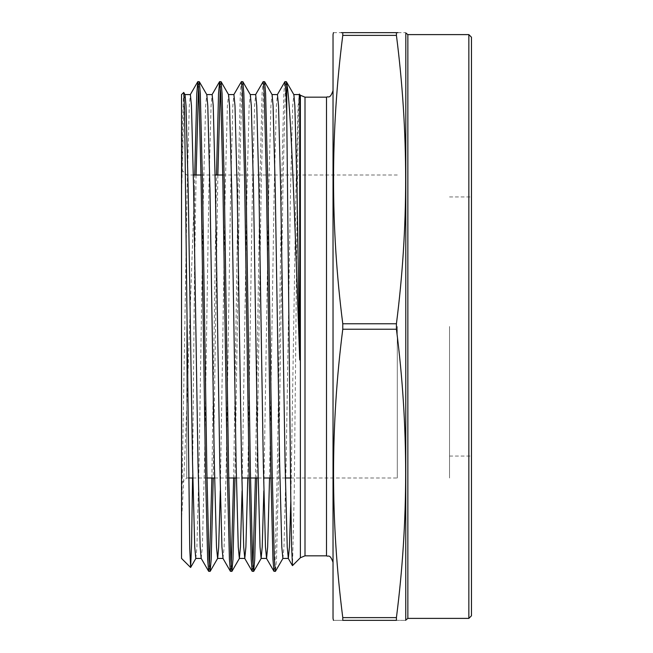 <?xml version="1.0" encoding="UTF-8"?>
<svg xmlns="http://www.w3.org/2000/svg" width="653" height="653" viewBox="0 0 653 653"><rect width="100%" height="100%" fill="white"/><g stroke="black" fill="none" stroke-linecap="round" stroke-linejoin="round"><path stroke-width="0.49" stroke-dasharray="3.27 2.45" d="M196.088 175.004L194.488 276.497L194.488 188.782L189.59 326.5C186.946 403.815 184.293 478.82 181.534 519.339L181.534 94.579M192.562 477.996L194.488 276.497M181.534 558.421L181.534 519.339L187.117 190.178L189.288 105.933L190.382 94.579M185.028 94.661L183.852 105.933L181.534 197.998L182.62 120.903L183.689 92.424M471.466 615.779L471.466 37.221M449.525 326.5L449.525 477.996L449.525 326.5M186.758 326.5L186.758 477.996L186.758 326.5M181.534 326.5L181.534 169.78L181.534 326.5M333.03 34.609L333.03 618.391M299.711 96.873C298.421 72.385 297.188 189.541 295.94 326.5L294.217 494.705L292.495 565.629M468.854 34.609L468.854 618.391M342.776 35.384L342.776 32.65L396.42 32.65L396.42 35.384L342.776 35.384C330.467 131.514 330.467 227.636 342.776 323.766L342.776 329.234C330.467 425.364 330.467 521.486 342.776 617.616L342.776 620.35C330.467 620.35 330.467 620.35 342.776 620.35L396.42 620.35C408.729 620.35 408.729 620.35 396.42 620.35L396.42 617.616C408.729 521.486 408.729 425.364 396.42 329.234L342.776 329.234M342.776 323.766L396.42 323.766L396.42 329.234M274.04 571.375L275.133 559.392L277.305 470.438L281.663 182.562L283.835 93.608L284.839 81.698M286.292 81.625L285.206 93.608L283.027 182.562L278.676 470.438L276.497 559.392L275.493 571.302M208.74 571.375L209.425 566.731M211.874 477.996L216.494 175.004M217.857 175.004L213.245 477.996M230.509 571.375L231.195 566.731M233.643 477.996L238.125 182.562L240.304 93.608L241.308 81.698M242.761 81.625L241.667 93.608L239.496 182.562L235.007 477.996M252.278 571.375L252.956 566.731M255.413 477.996L259.894 182.562L262.073 93.608L263.069 81.698M264.522 81.625L263.437 93.608L261.257 182.562L256.776 477.996M194.488 188.782L194.725 175.004M199.222 81.625L198.545 86.269M220.992 81.625L220.306 86.269M333.03 326.5L333.03 562.364L333.03 326.5M342.776 617.616L396.42 617.616M396.42 323.766C408.729 227.636 408.729 131.514 396.42 35.384M397.955 32.65L405.75 32.65M333.446 32.65L341.241 32.65M195.818 558.421L196.912 547.067L199.083 462.822L203.442 190.178L205.613 105.933L206.797 94.661M220.306 490.811L225.203 190.178L227.383 105.933L228.566 94.661M242.075 490.811L246.973 190.178L249.152 105.933L250.328 94.661M263.845 490.811L268.742 190.178L270.913 105.933L272.097 94.661M282.888 558.421L283.973 547.067L286.153 462.822L290.503 190.178L292.683 105.933L293.866 94.661M201.173 558.339L202.348 547.067L204.528 462.822L208.878 190.178L211.058 105.933L212.143 94.579M222.983 558.421L224.118 547.067L226.297 462.822L230.648 190.178L232.827 105.933L233.913 94.579M247.781 477.996L252.417 190.178L254.588 105.933L255.682 94.579M269.542 477.996L274.178 190.178L276.358 105.933L277.443 94.579M290.822 501.137L295.948 190.178L298.127 105.933L299.213 94.579M397.285 326.5L397.285 477.996L397.285 326.5M326.5 555.834L326.5 97.166M305 555.834L305 97.166M300.38 557.744L300.38 95.256M405.815 32.952L405.815 620.048M407.856 618.391L407.856 34.609M449.525 196.945L471.466 196.945M181.534 169.78L186.758 175.004L193.361 175.004M200.993 175.004L215.131 175.004M222.763 175.004L397.285 175.004M188.644 477.996L186.758 477.996L181.534 483.22M192.839 477.996L206.977 477.996M214.608 477.996L228.738 477.996M236.37 477.996L241.814 477.996M249.144 477.996L250.507 477.996M258.139 477.996L263.583 477.996M270.905 477.996L285.345 477.996M290.536 477.996L397.285 477.996M449.525 456.055L471.466 456.055"/><path stroke-width="0.98" d="M190.594 567.473L181.534 558.421L181.534 94.579L183.746 92.44L184.595 111.377L189.737 548.577L190.652 567.457L191.598 543.133L192.562 477.996M277.354 94.661L284.928 81.625L286.014 93.608L286.749 115.026L286.749 83.723C290.577 100.644 294.511 209.858 298.535 326.5L299.711 359.934L299.711 96.873L299.123 94.661M300.38 557.744L305 555.834L305 97.166L300.38 95.256L300.38 557.744L292.495 565.629L291.589 546.292L290.732 494.248L286.749 115.026M468.854 34.609L471.466 37.221L471.466 615.779L468.854 618.391L468.854 34.609L407.856 34.609L407.856 618.391L468.854 618.391M333.446 620.35L333.03 618.391L333.03 34.609L333.446 32.65M342.776 329.234L396.42 329.234C408.729 425.364 408.729 521.486 396.42 617.616L396.42 620.35C408.729 620.35 408.729 620.35 396.42 620.35L342.776 620.35C330.467 620.35 330.467 620.35 342.776 620.35L342.776 617.616C330.467 521.486 330.467 425.364 342.776 329.234L342.776 323.766C330.467 227.636 330.467 131.514 342.776 35.384L396.42 35.384C408.729 131.514 408.729 227.636 396.42 323.766L342.776 323.766M396.42 329.234L396.42 323.766M268.603 326.5L270.775 470.438L272.954 559.392L273.958 571.302L275.411 571.375L274.317 559.392L272.146 470.438L267.787 182.562L265.616 93.608L264.612 81.698L263.159 81.625L264.245 93.608L266.424 182.562L268.603 326.5M282.978 558.339L275.411 571.375M203.303 326.5L205.475 470.438L207.654 559.392L208.658 571.302L210.111 571.375L209.017 559.392L206.846 470.438L202.487 182.562L200.316 93.608L199.312 81.698L197.859 81.625L198.945 93.608L201.124 182.562L203.303 326.5M209.425 566.731L211.874 477.996M213.245 477.996L211.197 559.392L210.111 571.375M225.065 326.5L227.244 470.438L229.423 559.392L230.419 571.302L231.872 571.375L230.787 559.392L228.607 470.438L224.257 182.562L222.077 93.608L221.081 81.698L219.628 81.625L220.714 93.608L222.893 182.562L225.065 326.5M231.195 566.731L233.643 477.996M235.007 477.996L232.966 559.392L231.872 571.375M246.834 326.5L249.013 470.438L251.185 559.392L252.189 571.302L253.642 571.375L252.556 559.392L250.377 470.438L246.026 182.562L243.847 93.608L242.843 81.698L241.39 81.625L242.483 93.608L244.655 182.562L246.834 326.5M252.956 566.731L255.413 477.996M256.776 477.996L254.727 559.392L253.642 571.375M194.725 175.004L196.773 93.608L197.859 81.625M198.545 86.269L196.088 175.004M216.494 175.004L218.535 93.608L219.628 81.625M220.306 86.269L217.857 175.004M233.823 94.661L241.39 81.625M255.584 94.661L263.159 81.625M286.749 83.723L286.381 81.698L284.928 81.625M396.42 35.384L396.42 32.65L342.776 32.65C330.467 32.65 330.467 32.65 342.776 32.65L342.776 35.384M396.42 617.616L342.776 617.616M396.42 32.65C408.729 32.65 408.729 32.65 396.42 32.65L397.955 32.65M341.241 32.65L342.776 32.65M183.746 92.44L185.028 94.661L186.023 105.933L188.203 190.178L192.553 462.822L194.733 547.067L195.818 558.421L201.263 558.421M199.312 81.698L206.797 94.661L207.793 105.933L209.972 190.178L214.323 462.822L216.502 547.067L217.588 558.421L223.032 558.421L221.938 547.067L219.767 462.822L215.408 190.178L213.237 105.933L212.143 94.579L206.707 94.579M210.193 571.302L217.678 558.339L218.673 547.067L220.306 490.811M221.081 81.698L228.566 94.661L229.562 105.933L231.733 190.178L236.092 462.822L238.263 547.067L239.357 558.421L240.443 547.067L242.075 490.811M242.843 81.698L250.328 94.661L251.323 105.933L253.503 190.178L257.853 462.822L260.033 547.067L261.118 558.421L262.212 547.067L263.845 490.811M264.612 81.698L272.097 94.661L273.093 105.933L275.272 190.178L279.623 462.822L281.802 547.067L282.888 558.421L288.332 558.421L289.418 547.067L290.822 501.137M286.381 81.698L293.866 94.661L294.862 105.933L297.033 190.178L299.711 359.934M184.938 94.579L190.382 94.579L191.468 105.933L193.647 190.178L197.998 462.822L200.177 547.067L201.173 558.339L208.658 571.302M228.468 94.579L233.913 94.579L234.998 105.933L237.178 190.178L241.528 462.822L243.708 547.067L244.793 558.421L245.887 547.067L247.781 477.996M250.238 94.579L255.682 94.579L256.768 105.933L258.947 190.178L263.298 462.822L265.477 547.067L266.563 558.421L267.648 547.067L269.542 477.996M272.007 94.579L277.443 94.579L278.537 105.933L280.708 190.178L285.067 462.822L287.238 547.067L288.332 558.421M293.768 94.579L299.213 94.579L299.711 96.873M305 97.166L326.5 97.166L326.5 555.834C328.32 557.074 329.814 553.344 333.03 562.364M405.75 620.35L405.815 32.952L407.856 34.609M193.361 175.004L200.993 175.004M215.131 175.004L222.763 175.004M326.5 97.166C328.32 95.926 329.814 99.656 333.03 90.636M305 555.834L326.5 555.834M300.38 95.256L299.392 94.269M405.815 620.048L407.856 618.391M188.644 477.996L192.839 477.996M206.977 477.996L214.608 477.996M228.738 477.996L236.37 477.996M241.814 477.996L249.144 477.996M250.507 477.996L258.139 477.996M263.583 477.996L270.905 477.996M285.345 477.996L290.536 477.996M239.357 558.421L244.793 558.421M261.118 558.421L266.563 558.421M253.731 571.302L261.216 558.339M231.962 571.302L239.447 558.339M190.652 567.457L195.916 558.339M219.539 81.698L212.054 94.661M230.419 571.302L222.934 558.339M252.189 571.302L244.704 558.339M273.958 571.302L266.473 558.339M292.438 565.612L288.234 558.339M190.284 94.661L197.769 81.698"/></g></svg>
